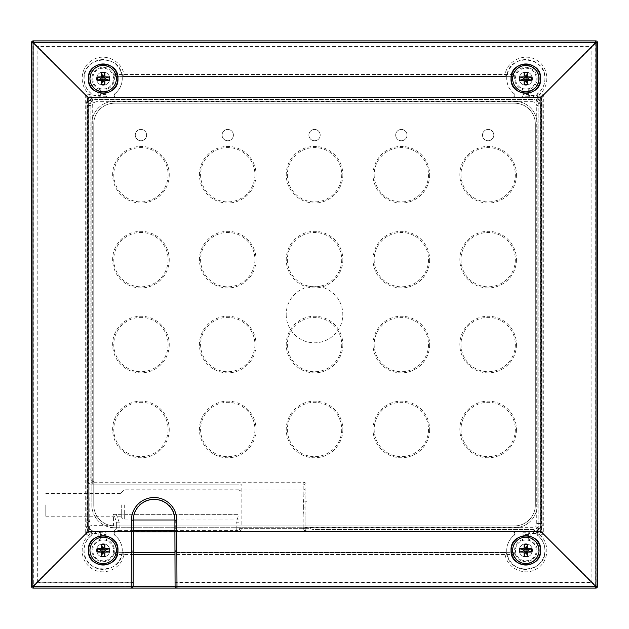 <?xml version="1.0" encoding="UTF-8"?>
<svg xmlns="http://www.w3.org/2000/svg" width="629" height="629" viewBox="0 0 629 629"><rect width="100%" height="100%" fill="white"/><g stroke="black" fill="none" stroke-linecap="round" stroke-linejoin="round"><path stroke-width="0.47" stroke-dasharray="3.15 2.36" d="M222.084 135.093A5.661 5.661 0 0 1 227.745 129.432A5.661 5.661 0 0 1 233.406 135.093A5.661 5.661 0 0 1 227.745 140.754A5.661 5.661 0 0 1 222.084 135.093A5.661 5.661 0 0 1 227.745 129.432A5.661 5.661 0 0 1 233.406 135.093A5.661 5.661 0 0 1 227.745 140.754A5.661 5.661 0 0 1 222.084 135.093M308.886 135.093A5.661 5.661 0 0 1 314.547 129.432A5.661 5.661 0 0 1 320.208 135.093A5.661 5.661 0 0 1 314.547 140.754A5.661 5.661 0 0 1 308.886 135.093A5.661 5.661 0 0 1 314.547 129.432A5.661 5.661 0 0 1 320.208 135.093A5.661 5.661 0 0 1 314.547 140.754A5.661 5.661 0 0 1 308.886 135.093M395.688 135.093A5.661 5.661 0 0 1 401.349 129.432A5.661 5.661 0 0 1 407.01 135.093A5.661 5.661 0 0 1 401.349 140.754A5.661 5.661 0 0 1 395.688 135.093A5.661 5.661 0 0 1 401.349 129.432A5.661 5.661 0 0 1 407.01 135.093A5.661 5.661 0 0 1 401.349 140.754A5.661 5.661 0 0 1 395.688 135.093M135.282 135.093A5.661 5.661 0 0 1 140.943 129.432A5.661 5.661 0 0 1 146.604 135.093A5.661 5.661 0 0 1 140.943 140.754A5.661 5.661 0 0 1 135.282 135.093A5.661 5.661 0 0 1 140.943 129.432A5.661 5.661 0 0 1 146.604 135.093A5.661 5.661 0 0 1 140.943 140.754A5.661 5.661 0 0 1 135.282 135.093M482.49 135.093A5.661 5.661 0 0 1 488.151 129.432A5.661 5.661 0 0 1 493.812 135.093A5.661 5.661 0 0 1 488.151 140.754A5.661 5.661 0 0 1 482.49 135.093A5.661 5.661 0 0 1 488.151 129.432A5.661 5.661 0 0 1 493.812 135.093A5.661 5.661 0 0 1 488.151 140.754A5.661 5.661 0 0 1 482.49 135.093M168.116 259.635A27.173 27.173 0 0 1 140.943 286.808A27.173 27.173 0 0 1 113.77 259.635A27.173 27.173 0 0 1 140.943 232.463A27.173 27.173 0 0 1 168.116 259.635M169.248 259.635A28.305 28.305 0 0 1 140.943 287.94A28.305 28.305 0 0 1 112.638 259.635A28.305 28.305 0 0 1 140.943 231.33A28.305 28.305 0 0 1 169.248 259.635M168.116 344.55A27.173 27.173 0 0 1 140.943 371.723A27.173 27.173 0 0 1 113.77 344.55A27.173 27.173 0 0 1 140.943 317.378A27.173 27.173 0 0 1 168.116 344.55M169.248 344.55A28.305 28.305 0 0 1 140.943 372.855A28.305 28.305 0 0 1 112.638 344.55A28.305 28.305 0 0 1 140.943 316.245A28.305 28.305 0 0 1 169.248 344.55M254.918 344.55A27.173 27.173 0 0 1 227.745 371.723A27.173 27.173 0 0 1 200.572 344.55A27.173 27.173 0 0 1 227.745 317.378A27.173 27.173 0 0 1 254.918 344.55M256.05 344.55A28.305 28.305 0 0 1 227.745 372.855A28.305 28.305 0 0 1 199.44 344.55A28.305 28.305 0 0 1 227.745 316.245A28.305 28.305 0 0 1 256.05 344.55M254.918 259.635A27.173 27.173 0 0 1 227.745 286.808A27.173 27.173 0 0 1 200.572 259.635A27.173 27.173 0 0 1 227.745 232.463A27.173 27.173 0 0 1 254.918 259.635M256.05 259.635A28.305 28.305 0 0 1 227.745 287.94A28.305 28.305 0 0 1 199.44 259.635A28.305 28.305 0 0 1 227.745 231.33A28.305 28.305 0 0 1 256.05 259.635M341.72 259.635A27.173 27.173 0 0 1 314.547 286.808A27.173 27.173 0 0 1 287.374 259.635A27.173 27.173 0 0 1 314.547 232.463A27.173 27.173 0 0 1 341.72 259.635M342.852 259.635A28.305 28.305 0 0 1 314.547 287.94A28.305 28.305 0 0 1 286.242 259.635A28.305 28.305 0 0 1 314.547 231.33A28.305 28.305 0 0 1 342.852 259.635M341.72 344.55A27.173 27.173 0 0 1 314.547 371.723A27.173 27.173 0 0 1 287.374 344.55A27.173 27.173 0 0 1 314.547 317.378A27.173 27.173 0 0 1 341.72 344.55M342.852 344.55A28.305 28.305 0 0 1 314.547 372.855A28.305 28.305 0 0 1 286.242 344.55A28.305 28.305 0 0 1 314.547 316.245A28.305 28.305 0 0 1 342.852 344.55M428.522 344.55A27.173 27.173 0 0 1 401.349 371.723A27.173 27.173 0 0 1 374.176 344.55A27.173 27.173 0 0 1 401.349 317.378A27.173 27.173 0 0 1 428.522 344.55M429.654 344.55A28.305 28.305 0 0 1 401.349 372.855A28.305 28.305 0 0 1 373.044 344.55A28.305 28.305 0 0 1 401.349 316.245A28.305 28.305 0 0 1 429.654 344.55M428.522 259.635A27.173 27.173 0 0 1 401.349 286.808A27.173 27.173 0 0 1 374.176 259.635A27.173 27.173 0 0 1 401.349 232.463A27.173 27.173 0 0 1 428.522 259.635M429.654 259.635A28.305 28.305 0 0 1 401.349 287.94A28.305 28.305 0 0 1 373.044 259.635A28.305 28.305 0 0 1 401.349 231.33A28.305 28.305 0 0 1 429.654 259.635M515.324 344.55A27.173 27.173 0 0 1 488.151 371.723A27.173 27.173 0 0 1 460.978 344.55A27.173 27.173 0 0 1 488.151 317.378A27.173 27.173 0 0 1 515.324 344.55M516.456 344.55A28.305 28.305 0 0 1 488.151 372.855A28.305 28.305 0 0 1 459.846 344.55A28.305 28.305 0 0 1 488.151 316.245A28.305 28.305 0 0 1 516.456 344.55M515.324 259.635A27.173 27.173 0 0 1 488.151 286.808A27.173 27.173 0 0 1 460.978 259.635A27.173 27.173 0 0 1 488.151 232.463A27.173 27.173 0 0 1 515.324 259.635M516.456 259.635A28.305 28.305 0 0 1 488.151 287.94A28.305 28.305 0 0 1 459.846 259.635A28.305 28.305 0 0 1 488.151 231.33A28.305 28.305 0 0 1 516.456 259.635M168.116 429.465A27.173 27.173 0 0 1 140.943 456.638A27.173 27.173 0 0 1 113.77 429.465A27.173 27.173 0 0 1 140.943 402.293A27.173 27.173 0 0 1 168.116 429.465M169.248 429.465A28.305 28.305 0 0 1 140.943 457.77A28.305 28.305 0 0 1 112.638 429.465A28.305 28.305 0 0 1 140.943 401.16A28.305 28.305 0 0 1 169.248 429.465M254.918 429.465A27.173 27.173 0 0 1 227.745 456.638A27.173 27.173 0 0 1 200.572 429.465A27.173 27.173 0 0 1 227.745 402.293A27.173 27.173 0 0 1 254.918 429.465M256.05 429.465A28.305 28.305 0 0 1 227.745 457.77A28.305 28.305 0 0 1 199.44 429.465A28.305 28.305 0 0 1 227.745 401.16A28.305 28.305 0 0 1 256.05 429.465M341.72 429.465A27.173 27.173 0 0 1 314.547 456.638A27.173 27.173 0 0 1 287.374 429.465A27.173 27.173 0 0 1 314.547 402.293A27.173 27.173 0 0 1 341.72 429.465M342.852 429.465A28.305 28.305 0 0 1 314.547 457.77A28.305 28.305 0 0 1 286.242 429.465A28.305 28.305 0 0 1 314.547 401.16A28.305 28.305 0 0 1 342.852 429.465M428.522 429.465A27.173 27.173 0 0 1 401.349 456.638A27.173 27.173 0 0 1 374.176 429.465A27.173 27.173 0 0 1 401.349 402.293A27.173 27.173 0 0 1 428.522 429.465M429.654 429.465A28.305 28.305 0 0 1 401.349 457.77A28.305 28.305 0 0 1 373.044 429.465A28.305 28.305 0 0 1 401.349 401.16A28.305 28.305 0 0 1 429.654 429.465M515.324 429.465A27.173 27.173 0 0 1 488.151 456.638A27.173 27.173 0 0 1 460.978 429.465A27.173 27.173 0 0 1 488.151 402.293A27.173 27.173 0 0 1 515.324 429.465M516.456 429.465A28.305 28.305 0 0 1 488.151 457.77A28.305 28.305 0 0 1 459.846 429.465A28.305 28.305 0 0 1 488.151 401.16A28.305 28.305 0 0 1 516.456 429.465M341.72 174.72A27.173 27.173 0 0 1 314.547 201.893A27.173 27.173 0 0 1 287.374 174.72A27.173 27.173 0 0 1 314.547 147.548A27.173 27.173 0 0 1 341.72 174.72M342.852 174.72A28.305 28.305 0 0 1 314.547 203.025A28.305 28.305 0 0 1 286.242 174.72A28.305 28.305 0 0 1 314.547 146.415A28.305 28.305 0 0 1 342.852 174.72M168.116 174.72A27.173 27.173 0 0 1 140.943 201.893A27.173 27.173 0 0 1 113.77 174.72A27.173 27.173 0 0 1 140.943 147.548A27.173 27.173 0 0 1 168.116 174.72M169.248 174.72A28.305 28.305 0 0 1 140.943 203.025A28.305 28.305 0 0 1 112.638 174.72A28.305 28.305 0 0 1 140.943 146.415A28.305 28.305 0 0 1 169.248 174.72M254.918 174.72A27.173 27.173 0 0 1 227.745 201.893A27.173 27.173 0 0 1 200.572 174.72A27.173 27.173 0 0 1 227.745 147.548A27.173 27.173 0 0 1 254.918 174.72M256.05 174.72A28.305 28.305 0 0 1 227.745 203.025A28.305 28.305 0 0 1 199.44 174.72A28.305 28.305 0 0 1 227.745 146.415A28.305 28.305 0 0 1 256.05 174.72M428.522 174.72A27.173 27.173 0 0 1 401.349 201.893A27.173 27.173 0 0 1 374.176 174.72A27.173 27.173 0 0 1 401.349 147.548A27.173 27.173 0 0 1 428.522 174.72M429.654 174.72A28.305 28.305 0 0 1 401.349 203.025A28.305 28.305 0 0 1 373.044 174.72A28.305 28.305 0 0 1 401.349 146.415A28.305 28.305 0 0 1 429.654 174.72M515.324 174.72A27.173 27.173 0 0 1 488.151 201.893A27.173 27.173 0 0 1 460.978 174.72A27.173 27.173 0 0 1 488.151 147.548A27.173 27.173 0 0 1 515.324 174.72M516.456 174.72A28.305 28.305 0 0 1 488.151 203.025A28.305 28.305 0 0 1 459.846 174.72A28.305 28.305 0 0 1 488.151 146.415A28.305 28.305 0 0 1 516.456 174.72M239.02 504.898L239.02 519.994L239.02 504.898M124.29 504.898L124.29 519.994L124.29 504.898M121.271 504.898L121.271 516.975L121.271 504.898M45.791 504.898L45.791 516.22L45.791 504.898M515.12 75.299L513.618 76.361L513.728 74.474L515.12 75.299A11.228 11.228 0 0 0 522.015 89.176L523.014 90.6L523.014 89.845L523.014 94.405L528.674 94.405L528.674 95.985L528.674 89.845L528.674 94.405M528.674 533.015L530.184 531.505L530.184 531.937L533.392 531.937L533.392 533.447L530.184 533.447L530.184 538.33L528.674 538.33L528.674 533.015L528.674 538.33A1.51 1.51 180 0 0 529.673 539.745L530.184 538.33A12.808 12.808 0 0 1 527.951 563.01A12.808 12.808 0 0 1 513.728 554.526L513.681 552.639L174.948 552.639M113.88 553.701L115.382 552.639L115.657 554.526L113.88 553.701A11.228 11.228 0 0 0 106.985 539.824L106.946 540.618L105.987 539.155L106.01 532.771L107.496 531.505L113.535 531.505L116.365 528.958L116.365 522.196L116.365 528.486A2.831 2.831 0 0 0 113.535 525.655L113.535 514.333L239.02 514.333L239.02 528.958L241.851 531.505A2.831 2.831 0 0 1 239.02 528.674L310.592 528.674A5.472 5.472 0 0 0 313.368 529.429L533.392 529.429A5.472 5.472 0 0 0 538.864 523.957L538.864 105.043A5.472 5.472 0 0 0 533.392 99.571L95.608 99.571A5.472 5.472 0 0 0 90.136 105.043L90.136 476.593A5.472 5.472 0 0 0 95.608 482.066L239.02 482.066L239.02 484.141L89.947 484.141L89.68 521.63L91.229 525.655A1.887 1.887 0 0 0 89.766 528.737C89.043 528.564 88.375 526.968 87.769 523.957L87.596 522.479A8.146 8.146 0 0 0 95.608 532.103L100.325 532.103L100.153 539.91L103.156 539.91A10.465 10.465 0 0 0 99.366 540.618L98.816 537.937L100.325 537.937M133.254 554.526L115.657 554.526A13.178 13.178 0 0 1 93.91 559.763A13.178 13.178 0 0 1 98.816 537.937L98.816 533.612L95.608 533.612A9.655 9.655 0 0 1 86.11 522.204L87.628 522.133L87.816 522.605A1.887 1.478 -1.3 0 1 89.703 521.126M113.535 525.655L91.229 525.655C89.46 526.08 88.972 527.102 89.766 528.737L89.766 528.737A7.548 7.548 0 0 0 95.608 531.505L100.325 531.505L100.325 532.771L106.01 532.771M286.195 314.508A28.305 28.305 0 0 0 314.5 342.813A28.305 28.305 0 0 0 342.805 314.508A28.305 28.305 0 0 0 314.5 286.203A28.305 28.305 0 0 0 286.195 314.508M305.065 487.915L305.065 494.221L305.065 487.915M113.535 514.333L239.02 514.333L239.02 482.066L95.608 482.066A5.472 5.472 0 0 1 90.136 476.593L90.136 105.043A5.472 5.472 0 0 1 95.608 99.571L533.392 99.571A5.472 5.472 0 0 1 538.864 105.043L538.864 523.957A5.472 5.472 0 0 1 533.392 529.429L313.368 529.429A5.472 5.472 0 0 1 310.6 528.674L239.02 528.674L239.02 484.141L241.851 484.141L241.851 531.505L306.755 531.505C305.049 531.529 303.854 530.271 303.178 527.747A1.887 1.62 180 0 1 305.065 529.366L305.065 515.576L305.065 529.366L306.755 531.505L533.667 531.505L306.755 531.505M530.184 531.505L533.392 531.505A7.548 7.548 0 0 0 540.94 523.957L540.94 105.043L540.508 105.468L538.298 100.137L532.967 97.927L533.392 97.495C537.944 97.975 540.46 100.491 540.94 105.043A7.548 7.548 0 0 0 533.392 97.495L95.608 97.495A7.548 7.548 0 0 0 88.06 105.043C88.54 100.491 91.056 97.975 95.608 97.495L96.033 97.927L90.702 100.137L88.492 105.468L88.06 105.043L88.06 482.254A1.887 1.887 0 0 0 89.947 484.141L88.06 482.254L89.947 484.141L241.851 484.141M533.392 531.937L532.967 531.08L538.298 528.871L540.508 523.532L540.94 523.965C540.5 528.391 538.078 530.907 533.667 531.505M303.689 507.855L303.178 494.929A1.887 0.708 180 0 0 305.065 494.221L305.065 515.576A1.887 0.708 180 0 0 303.178 514.868L303.689 507.855L306.952 508.059L306.952 527.306L532.967 527.306L535.633 526.206L538.298 528.871M113.558 550.375A10.402 10.402 0 0 1 103.156 560.777A10.402 10.402 0 0 1 92.754 550.375A10.402 10.402 0 0 1 103.156 539.973A10.402 10.402 0 0 1 113.558 550.375M515.442 550.375A10.402 10.402 0 0 0 525.844 560.777A10.402 10.402 0 0 0 536.246 550.375A10.402 10.402 0 0 0 525.844 539.973A10.402 10.402 0 0 0 515.442 550.375M513.681 552.639L515.12 553.701A11.228 11.228 0 0 1 522.015 539.824L523.014 538.4L523.014 539.155L523.014 531.505L174.893 531.875L236.362 531.859L236.362 530.349L241.851 531.788L236.362 531.859M515.12 553.701L513.728 554.526L174.956 554.526M536.246 78.625A10.402 10.402 0 0 1 525.844 89.027A10.402 10.402 0 0 1 515.442 78.625A10.402 10.402 0 0 1 525.844 68.223A10.402 10.402 0 0 1 536.246 78.625M522.015 89.176L522.054 88.382A10.465 10.465 0 0 0 529.634 88.382L529.673 89.255A11.298 11.298 0 0 0 527.7 67.484A11.298 11.298 0 0 0 515.159 74.961M92.754 78.625A10.402 10.402 0 0 0 103.156 89.027A10.402 10.402 0 0 0 113.558 78.625A10.402 10.402 0 0 0 103.156 68.223A10.402 10.402 0 0 0 92.754 78.625M103.156 89.09A10.465 10.465 0 0 1 99.366 88.382L100.153 89.09L106.159 89.09L106.946 88.382A10.465 10.465 0 0 1 103.156 89.09M513.681 76.361L115.319 76.361L113.88 75.299A11.228 11.228 0 0 1 106.985 89.176L105.987 90.6L106.159 89.09M109.76 550.375A6.605 6.605 0 0 0 103.156 543.77A6.605 6.605 0 0 0 96.552 550.375A6.605 6.605 0 0 0 103.156 556.98A6.605 6.605 0 0 0 109.76 550.375A6.605 6.605 0 0 0 103.156 543.77A6.605 6.605 0 0 0 96.552 550.375A6.605 6.605 0 0 0 103.156 556.98A6.605 6.605 0 0 0 109.76 550.375M532.449 550.375A6.605 6.605 0 0 0 525.844 543.77A6.605 6.605 0 0 0 519.24 550.375A6.605 6.605 0 0 0 525.844 556.98A6.605 6.605 0 0 0 532.449 550.375A6.605 6.605 0 0 0 525.844 543.77A6.605 6.605 0 0 0 519.24 550.375A6.605 6.605 0 0 0 525.844 556.98A6.605 6.605 0 0 0 532.449 550.375M109.76 78.625A6.605 6.605 0 0 0 103.156 72.02A6.605 6.605 0 0 0 96.552 78.625A6.605 6.605 0 0 0 103.156 85.23A6.605 6.605 0 0 0 109.76 78.625A6.605 6.605 0 0 0 103.156 72.02A6.605 6.605 0 0 0 96.552 78.625A6.605 6.605 0 0 0 103.156 85.23A6.605 6.605 0 0 0 109.76 78.625M532.449 78.625A6.605 6.605 0 0 0 525.844 72.02A6.605 6.605 0 0 0 519.24 78.625A6.605 6.605 0 0 0 525.844 85.23A6.605 6.605 0 0 0 532.449 78.625A6.605 6.605 0 0 0 525.844 72.02A6.605 6.605 0 0 0 519.24 78.625A6.605 6.605 0 0 0 525.844 85.23A6.605 6.605 0 0 0 532.449 78.625M91.677 535.161C92.895 533.494 92.518 532.37 90.545 531.772L89.884 532.087A1.887 1.879 63.8 0 1 91.071 535.436L91.677 535.161A19.059 19.059 0 0 0 103.156 569.434A19.059 19.059 0 0 0 114.635 535.161L114.895 535.279A19.122 19.122 0 0 1 122.191 552.262L131.257 552.286L131.194 582.218L37.347 582.218L85.261 534.304L89.884 534.304C78.617 542.906 79.985 561.846 92.243 568.75C104.21 576.683 121.963 568.388 123.842 554.566L131.319 554.566A1.887 0.393 0.2 0 1 133.206 554.959L133.144 550.399A1.887 1.887 -45 0 1 131.257 552.286L122.191 552.262M514.105 93.721A19.122 19.122 0 0 1 507.029 75.189L507.013 75.165C509.702 52.875 546.467 56.335 545.005 78.625C544.918 84.632 542.56 89.609 537.929 93.564L537.323 93.839A19.059 19.059 0 0 0 525.844 59.566A19.059 19.059 0 0 0 514.365 93.839L514.105 93.721C515.3 95.388 514.915 96.512 512.949 97.102L116.05 97.102C114.085 96.512 113.7 95.388 114.895 93.721L114.635 93.839A19.059 19.059 0 0 0 103.156 59.566A19.059 19.059 0 0 0 91.677 93.839L91.071 93.564L89.884 94.696L85.261 94.696L85.261 534.304L89.947 531.505L132.923 531.505L133.12 531.898L116.05 531.898C114.085 532.48 113.7 533.612 114.895 535.279M114.895 93.721A19.122 19.122 0 0 0 121.971 75.189L121.987 75.165A1.887 1.887 39.8 0 0 123.842 76.714L505.158 76.714A1.887 1.887 -39.8 0 0 507.013 75.165L505.158 74.434L123.842 74.434L121.987 75.165C119.313 52.907 82.564 56.295 83.995 78.625C84.082 84.624 86.44 89.609 91.071 93.564A1.887 1.879 116.2 0 1 89.884 96.913L90.545 97.228C92.518 96.638 92.895 95.506 91.677 93.839M37.347 582.218L37.111 46.546L591.889 46.546L591.889 582.698L591.653 582.218L177.016 582.218L176.891 554.566L505.158 554.566L507.013 553.834A1.887 1.887 -140.2 0 0 505.158 552.286L505.158 554.566C507.029 568.38 524.783 576.667 536.741 568.765C549.046 561.831 550.359 542.898 539.116 534.304L543.739 534.304L543.739 94.696L539.116 94.696C550.383 86.094 549.015 67.154 536.757 60.25C524.79 52.317 507.037 60.612 505.158 74.434L505.173 76.738L123.827 76.738L121.971 75.189M116.231 550.375A13.075 13.075 0 0 1 103.156 563.45A13.075 13.075 0 0 1 90.081 550.375A13.075 13.075 0 0 1 103.156 537.3A13.075 13.075 0 0 1 116.231 550.375M116.365 550.375A13.209 13.209 0 0 1 103.156 563.584A13.209 13.209 0 0 1 89.947 550.375A13.209 13.209 0 0 1 103.156 537.166A13.209 13.209 0 0 1 116.365 550.375M538.919 550.375A13.075 13.075 0 0 1 525.844 563.45A13.075 13.075 0 0 1 512.769 550.375A13.075 13.075 0 0 1 525.844 537.3A13.075 13.075 0 0 1 538.919 550.375M539.053 550.375A13.209 13.209 0 0 1 525.844 563.584A13.209 13.209 0 0 1 512.635 550.375A13.209 13.209 0 0 1 525.844 537.166A13.209 13.209 0 0 1 539.053 550.375M538.919 78.625A13.075 13.075 0 0 1 525.844 91.7A13.075 13.075 0 0 1 512.769 78.625A13.075 13.075 0 0 1 525.844 65.55A13.075 13.075 0 0 1 538.919 78.625M539.053 78.625A13.209 13.209 0 0 1 525.844 91.834A13.209 13.209 0 0 1 512.635 78.625A13.209 13.209 0 0 1 525.844 65.416A13.209 13.209 0 0 1 539.053 78.625M116.231 78.625A13.075 13.075 0 0 1 103.156 91.7A13.075 13.075 0 0 1 90.081 78.625A13.075 13.075 0 0 1 103.156 65.55A13.075 13.075 0 0 1 116.231 78.625M116.365 78.625A13.209 13.209 0 0 1 103.156 91.834A13.209 13.209 0 0 1 89.947 78.625A13.209 13.209 0 0 1 103.156 65.416A13.209 13.209 0 0 1 116.365 78.625M506.785 550.375A19.059 19.059 0 0 0 525.844 569.434A19.059 19.059 0 0 0 537.323 535.161L537.929 535.436C542.56 539.391 544.918 544.376 545.005 550.375C546.436 572.704 509.687 576.093 507.013 553.834L507.029 553.811A19.122 19.122 0 0 1 514.105 535.279L514.365 535.161A19.059 19.059 0 0 0 506.785 550.375M122.207 552.286L122.215 552.325C121.208 575.692 82.548 573.601 83.995 550.375C84.082 544.368 86.44 539.391 91.071 535.436L89.884 534.304L89.884 532.087L89.365 532.087A1.887 1.887 -135 0 1 87.478 530.2L85.591 533.974M90.545 531.772L115.767 531.772C113.794 532.362 113.417 533.494 114.635 535.161M175.09 550.375L175.004 554.959A1.887 0.393 179.8 0 1 176.891 554.566L176.977 552.262L175.09 550.375L175.09 531.898L512.949 531.898C514.915 532.488 515.3 533.612 514.105 535.279M507.029 553.811L505.173 552.262L176.953 552.286A1.887 1.887 -135 0 1 175.066 550.399M176.977 552.262L505.173 552.262M514.365 535.161C515.583 533.494 515.206 532.37 513.233 531.772L538.455 531.772C536.482 532.362 536.105 533.494 537.323 535.161M537.323 93.839C536.105 95.506 536.482 96.63 538.455 97.228L513.233 97.228C515.206 96.638 515.583 95.506 514.365 93.839M114.635 93.839C113.417 95.506 113.794 96.63 115.767 97.228L90.545 97.228M540.94 529.618L540.94 99.382L541.522 98.8L541.522 530.2A1.887 1.887 -45 0 1 539.635 532.087L543.409 533.974L540.94 529.618L539.053 531.505L175.287 531.505L175.287 520.183A21.182 21.182 0 0 0 154.105 499.001A21.182 21.182 0 0 0 132.923 520.183L133.317 520.183A20.788 20.788 0 0 1 154.105 499.395A20.788 20.788 0 0 1 174.893 520.183L175.287 520.183M591.889 46.546L543.409 95.026L541.522 98.8A1.887 1.887 45 0 0 539.635 96.913L539.053 97.495L540.94 99.382M539.053 97.495L89.947 97.495L85.591 95.026L87.478 98.8A1.887 1.887 135 0 1 89.365 96.913L89.884 96.913L89.884 94.696C78.641 86.102 79.954 67.169 92.259 60.235C104.217 52.333 121.971 60.62 123.842 74.434L123.827 76.738M88.06 99.382L88.06 529.618L87.478 530.2L87.478 98.8L88.06 99.382L89.947 97.495M89.947 531.505L88.06 529.618M132.923 531.505L132.923 520.183M543.409 95.026L539.116 96.913A1.887 1.879 63.8 0 1 537.929 93.564L539.116 94.696L539.116 96.913L538.455 97.228M539.053 531.505L539.635 532.087L538.455 531.772M591.653 582.218L543.409 533.974M37.111 46.546L85.591 95.026M505.173 76.738L507.029 75.189M133.12 531.898L133.12 550.375L131.233 552.262M176.969 588.115L595.663 588.115A1.887 1.887 0 0 0 597.55 586.228L597.55 42.772A1.887 1.887 0 0 0 595.663 40.885L33.337 40.885L595.663 40.885A1.887 1.887 0 0 1 597.55 42.772L597.55 586.228A1.887 1.887 0 0 1 595.663 588.115L176.969 588.115M37.111 582.698L131.194 582.698L131.194 586.228L33.337 586.228L33.337 42.772L31.45 42.772L31.45 586.228A1.887 1.887 0 0 0 33.337 588.115L595.663 588.115A1.887 1.887 0 0 0 597.55 586.228L597.55 42.772A1.887 1.887 0 0 0 595.663 40.885L33.337 40.885L33.148 586.228L133.12 586.417M175.09 531.898L175.287 531.505M537.929 535.436L539.116 534.304L539.116 532.087A1.887 1.879 -63.8 0 0 537.929 535.436M123.842 554.566L122.215 552.325M175.004 554.959L175.082 586.228M133.128 586.228A1.887 1.887 -90 0 1 133.128 586.244L133.206 554.959M100.153 89.09L100.325 95.985L100.325 94.405L105.987 94.405L105.987 95.985L107.496 97.125L521.504 97.125L523.014 95.616L523.014 90.6M523.014 95.616L521.504 97.495L107.496 97.495L105.987 95.985M105.987 95.616L105.987 90.6M105.987 94.405L105.987 89.845M515.057 75.299A1.51 1.51 90 0 1 513.618 76.361L115.382 76.361A1.51 1.51 90 0 1 113.943 75.299L113.841 74.961A11.298 11.298 0 0 0 91.858 78.625A11.298 11.298 0 0 0 99.327 89.255A1.51 1.51 180 0 1 100.325 90.67L98.816 90.67L99.366 88.382M523.014 95.985L523.014 94.405M522.054 88.382L523.014 89.845M119.023 531.859L119.023 530.349L113.535 531.788L133.317 531.859L107.496 531.875L105.987 533.384M174.893 530.349L236.362 530.349L236.189 528.958L239.02 528.958L241.851 531.788L523.014 531.505M515.159 554.039A11.298 11.298 0 0 0 537.142 550.375A11.298 11.298 0 0 0 529.673 539.745L529.634 540.618A10.465 10.465 0 0 0 522.054 540.618L522.015 539.824M523.014 531.875L523.014 538.4M523.014 539.155L522.054 540.618M106.946 540.618A10.465 10.465 0 0 0 103.156 539.91L106.159 539.91M105.987 533.015L105.987 534.595L100.325 534.595L100.325 539.155M105.987 539.155L105.987 534.595M106.985 539.824L105.987 538.4M91.834 123.913A22.644 22.644 0 0 1 114.478 101.269L514.522 101.269A22.644 22.644 0 0 1 537.166 123.913L537.166 505.087A22.644 22.644 0 0 1 514.522 527.731L114.478 527.731A22.644 22.644 0 0 1 91.834 505.087L91.834 123.913A22.644 22.644 0 0 1 114.478 101.269L514.522 101.269A22.644 22.644 0 0 1 537.166 123.913L537.166 505.087A22.644 22.644 0 0 1 514.522 527.731L114.478 527.731A22.644 22.644 0 0 1 91.834 505.087L91.834 123.913M535.326 123.96L535.326 505.134A20.757 20.757 0 0 1 514.569 525.891L114.525 525.891A20.757 20.757 0 0 1 93.768 505.134L93.768 123.96A20.757 20.757 0 0 1 114.525 103.203L514.569 103.203A20.757 20.757 0 0 1 535.326 123.96L535.326 505.134A20.757 20.757 0 0 1 514.569 525.891L114.525 525.891A20.757 20.757 0 0 1 93.768 505.134L93.768 123.96A20.757 20.757 0 0 1 114.525 103.203L514.569 103.203A20.757 20.757 0 0 1 535.326 123.96M90.702 100.137L93.367 102.802L92.266 105.468L92.266 482.254L303.178 482.254A3.774 3.774 0 0 1 306.952 486.028L306.952 508.059M306.952 501.738L303.689 501.942M303.178 494.929L303.178 484.141A1.887 1.887 0 0 1 305.065 486.028A1.887 1.887 0 0 0 303.178 484.141A1.887 1.887 0 0 1 305.065 486.028L306.952 486.028M536.356 531.371A7.98 7.98 0 0 0 541.372 523.957L540.94 523.957L540.94 105.043L541.372 105.043A7.98 7.98 0 0 0 533.392 97.063L533.392 97.495L530.184 97.495L528.674 95.985M100.325 95.985L98.879 97.495L95.608 97.495A7.548 7.548 0 0 0 88.06 105.043L88.06 482.254L88.492 482.254L88.492 105.468L92.266 105.468M239.02 484.141L89.947 484.141M596.15 586.228L595.663 586.715L33.337 586.715L32.85 586.228L32.85 42.772L33.337 42.285L595.663 42.285L596.15 42.772L596.15 586.228L545.933 536.498L595.663 586.715L595.663 588.115A1.887 1.887 0 0 0 597.55 586.228L596.15 586.228M595.663 42.285L545.933 92.502L596.15 42.772L597.55 42.772A1.887 1.887 0 0 0 595.663 40.885L595.663 42.285M33.148 42.772L31.45 42.772L32.85 42.772L83.067 92.502L33.337 42.285L33.337 40.885L33.337 42.772L595.663 42.772L595.663 586.228L177.016 586.228L177.016 582.698L591.889 582.698M33.337 586.417L33.337 588.115A1.887 1.887 0 0 1 31.45 586.228L33.337 586.228L33.337 588.115L33.337 586.715L83.067 536.498L32.85 586.228L31.45 586.228A1.887 1.887 0 0 0 33.337 588.115A1.887 1.887 0 0 1 31.45 586.228L33.148 586.228M100.325 89.845L100.325 94.405M522.841 89.09L528.847 89.09L529.634 88.382M522.841 539.91L528.847 539.91L528.674 539.155M89.766 528.737A7.548 7.548 0 0 0 95.608 531.505L100.325 531.505L98.816 533.612M83.067 536.498L88.06 531.505L540.94 531.505L540.94 97.495L88.06 97.495L88.06 531.505M545.933 536.498L540.94 531.505M545.933 92.502L540.94 97.495M83.067 92.502L88.06 97.495M98.879 97.495L95.608 97.495L95.608 97.063A7.98 7.98 0 0 0 87.628 105.043L88.06 105.043L87.667 504.898L89.554 504.898M100.325 534.595L100.325 532.771M100.153 539.91L99.366 540.618M529.634 540.618L528.847 539.91M86.118 522.133L86.118 105.043A9.49 9.49 0 0 1 95.608 95.553L98.816 95.553L98.816 90.67A12.808 12.808 0 0 1 94.169 69.497A12.808 12.808 0 0 1 115.272 74.474L115.319 76.361M133.262 552.639L115.319 552.639M100.325 538.338A1.51 1.51 180 0 1 99.327 539.753A11.291 11.291 0 0 0 101.473 561.54A11.291 11.291 0 0 0 113.943 553.701A1.51 1.51 90 0 1 115.382 552.639L513.618 552.639A1.51 1.51 90 0 1 515.057 553.701M116.231 514.333L119.195 522.196L119.023 530.349L133.317 530.349M239.02 522.196L236.189 522.196L239.02 514.483M528.674 89.845L528.847 89.09M119.195 522.196L116.365 522.196L113.983 514.333M113.535 531.505L116.365 528.958L119.195 528.958M113.841 74.961L115.272 74.474L513.728 74.474A12.808 12.808 0 0 1 538.652 78.625A12.808 12.808 0 0 1 530.184 90.67L528.674 90.67A1.51 1.51 180 0 1 529.673 89.255L530.184 90.67L530.184 95.553L533.392 95.553A9.49 9.49 0 0 1 542.882 105.043L542.882 523.957A9.49 9.49 0 0 1 539.32 531.371M98.816 97.495L98.816 95.553L100.325 95.553A1.51 1.51 0 0 1 98.816 97.063L95.608 97.063L95.608 95.553M89.68 521.63A1.887 1.517 5.9 0 0 87.808 522.896L87.667 504.898M86.118 105.043L87.628 105.043L87.628 522.133L86.11 522.204M530.184 531.937A1.51 1.51 -0 0 0 528.674 533.447L530.184 533.447L530.184 531.937M533.392 95.553L533.392 97.063L530.184 97.063L530.184 95.553L528.674 95.553A1.51 1.51 180 0 0 530.184 97.063L530.184 97.495M95.608 531.505L95.608 533.612M239.02 491.611A2.831 1.58 0 0 1 241.851 490.022L303.178 490.022A1.887 1.054 180 0 0 305.065 488.969M93.367 102.802L96.033 101.701L96.033 97.927L532.967 97.927L532.967 101.701L535.633 102.802L536.734 105.468L540.508 105.468L540.508 523.532L536.734 523.532L535.633 526.206M538.298 100.137L535.633 102.802M305.065 527.306L306.952 527.306L306.952 531.08L532.967 531.08L532.967 527.306M303.178 527.747L303.178 514.868M106.946 88.382L106.985 89.176M542.34 97.165A1.887 0.826 45 0 0 541.27 96.095M542.174 97.495L540.94 96.261M542.174 531.505L540.94 532.739M542.34 531.835A1.887 0.826 -45 0 1 541.27 532.905M86.826 97.495L88.06 96.261M86.66 97.165A1.887 0.826 135 0 1 87.73 96.095M131.194 586.228L131.194 588.115A1.887 1.887 -90 0 0 133.081 586.228L131.194 586.228M595.663 42.772L595.663 40.885A1.887 1.887 0 0 1 597.55 42.772L595.663 42.772M595.663 586.228L597.55 586.228A1.887 1.887 0 0 1 595.663 588.115L595.663 586.228M177.016 588.115L177.016 586.228L175.129 586.228A1.887 1.887 90 0 0 177.016 588.115M86.66 531.835A1.887 0.826 -135 0 0 87.73 532.905M131.194 582.698L133.081 582.698A1.887 0.487 0.3 0 0 131.194 582.218L131.194 582.698M175.129 582.698L177.016 582.698L177.016 582.218A1.887 0.487 179.7 0 0 175.129 582.698M536.734 523.532L536.734 105.468M532.967 101.701L96.033 101.701M305.065 529.193A1.887 1.887 -0 0 0 306.952 531.08L306.952 531.505M90.379 484.141A1.887 1.887 90 0 1 88.492 482.254L92.266 482.254L92.266 484.141M303.178 482.254L303.178 484.141M523.014 532.771L528.698 532.771M528.698 96.229L522.99 96.229M106.01 96.229L100.302 96.229M175.09 586.417L595.852 586.228L595.852 42.772L33.337 42.583M236.189 528.958L236.189 522.196M542.882 523.957L541.372 523.957L541.372 105.043L542.882 105.043M528.674 534.595L523.014 534.595M113.943 553.701A1.51 1.51 143.6 0 1 115.382 552.639M595.663 586.417L595.663 588.115M595.852 586.228L597.55 586.228M595.852 42.772L597.55 42.772M595.663 40.885L595.663 42.583M239.02 519.994L174.893 519.994M133.317 519.994L124.29 519.994L121.271 516.975M45.791 516.22L121.271 516.22M45.791 493.576L121.271 493.576M121.271 492.821L124.29 489.802L239.02 489.802"/><path stroke-width="0.94" d="M131.43 520.183L133.317 520.183L133.317 531.371L133.317 520.183A20.788 20.788 0 0 1 154.105 499.395A20.788 20.788 0 0 1 174.893 520.183L174.893 531.371L541.074 531.639L176.78 531.639L176.969 586.747L595.915 586.747L596.182 42.52L595.663 42.772L595.663 42.253L33.085 42.253L32.818 586.48L131.241 586.747L131.43 531.639L87.926 531.639L131.43 531.371L131.43 520.183A22.675 22.675 0 0 1 154.105 497.508A22.675 22.675 0 0 1 176.78 520.183L174.893 520.183L175.082 586.236L174.893 531.371L176.78 531.639L176.78 520.183M109.132 550.375A22.306 11.149 -90 0 0 109.1 548.74A22.982 3.994 180 0 0 104.909 548.622A22.982 3.994 -90 0 0 104.791 544.431A22.306 11.149 180 0 0 101.521 544.431A22.982 3.994 90 0 0 101.403 548.622A22.982 3.994 180 0 0 97.212 548.74A22.306 11.149 90 0 0 97.18 550.375A22.306 11.149 90 0 0 97.212 552.01A22.982 3.994 0 0 0 101.403 552.128A22.982 3.994 90 0 0 101.521 556.319A22.306 11.149 0 0 0 104.791 556.319A22.982 3.994 -90 0 0 104.909 552.128A22.982 3.994 -0 0 0 109.1 552.01A22.306 11.149 -90 0 0 109.132 550.375M89.947 550.375A13.209 13.209 0 0 1 103.156 537.166A13.209 13.209 0 0 1 116.365 550.375A13.209 13.209 0 0 0 103.156 537.166A13.209 13.209 0 0 0 89.947 550.375A13.209 13.209 0 0 0 103.156 563.584A13.209 13.209 0 0 0 116.365 550.375A13.209 13.209 0 0 1 103.156 563.584A13.209 13.209 0 0 1 89.947 550.375M531.819 550.375A22.306 11.149 -90 0 0 531.788 548.74A22.982 3.994 180 0 0 527.597 548.622A22.982 3.994 -90 0 0 527.479 544.431A22.306 11.149 180 0 0 524.209 544.431A22.982 3.994 90 0 0 524.091 548.622A22.982 3.994 180 0 0 519.9 548.74A22.306 11.149 90 0 0 519.869 550.375A22.306 11.149 90 0 0 519.9 552.01A22.982 3.994 0 0 0 524.091 552.128A22.982 3.994 90 0 0 524.209 556.319A22.306 11.149 0 0 0 527.479 556.319A22.982 3.994 -90 0 0 527.597 552.128A22.982 3.994 -0 0 0 531.788 552.01A22.306 11.149 -90 0 0 531.819 550.375M512.635 550.375A13.209 13.209 0 0 1 525.844 537.166A13.209 13.209 0 0 1 539.053 550.375A13.209 13.209 0 0 0 525.844 537.166A13.209 13.209 0 0 0 512.635 550.375A13.209 13.209 0 0 0 525.844 563.584A13.209 13.209 0 0 0 539.053 550.375A13.209 13.209 0 0 1 525.844 563.584A13.209 13.209 0 0 1 512.635 550.375M109.132 78.625A22.306 11.149 -90 0 0 109.1 76.99A22.982 3.994 180 0 0 104.909 76.872A22.982 3.994 -90 0 0 104.791 72.681A22.306 11.149 180 0 0 101.521 72.681A22.982 3.994 90 0 0 101.403 76.872A22.982 3.994 180 0 0 97.212 76.99A22.306 11.149 90 0 0 97.18 78.625A22.306 11.149 90 0 0 97.212 80.26A22.982 3.994 0 0 0 101.403 80.378A22.982 3.994 90 0 0 101.521 84.569A22.306 11.149 0 0 0 104.791 84.569A22.982 3.994 -90 0 0 104.909 80.378A22.982 3.994 -0 0 0 109.1 80.26A22.306 11.149 -90 0 0 109.132 78.625M89.947 78.625A13.209 13.209 0 0 1 103.156 65.416A13.209 13.209 0 0 1 116.365 78.625A13.209 13.209 0 0 0 103.156 65.416A13.209 13.209 0 0 0 89.947 78.625A13.209 13.209 0 0 0 103.156 91.834A13.209 13.209 0 0 0 116.365 78.625A13.209 13.209 0 0 1 103.156 91.834A13.209 13.209 0 0 1 89.947 78.625M531.819 78.625A22.306 11.149 -90 0 0 531.788 76.99A22.982 3.994 180 0 0 527.597 76.872A22.982 3.994 -90 0 0 527.479 72.681A22.306 11.149 180 0 0 524.209 72.681A22.982 3.994 90 0 0 524.091 76.872A22.982 3.994 180 0 0 519.9 76.99A22.306 11.149 90 0 0 519.869 78.625A22.306 11.149 90 0 0 519.9 80.26A22.982 3.994 0 0 0 524.091 80.378A22.982 3.994 90 0 0 524.209 84.569A22.306 11.149 0 0 0 527.479 84.569A22.982 3.994 -90 0 0 527.597 80.378A22.982 3.994 -0 0 0 531.788 80.26A22.306 11.149 -90 0 0 531.819 78.625M512.635 78.625A13.209 13.209 0 0 1 525.844 65.416A13.209 13.209 0 0 1 539.053 78.625A13.209 13.209 0 0 0 525.844 65.416A13.209 13.209 0 0 0 512.635 78.625A13.209 13.209 0 0 0 525.844 91.834A13.209 13.209 0 0 0 539.053 78.625A13.209 13.209 0 0 1 525.844 91.834A13.209 13.209 0 0 1 512.635 78.625M511.039 550.375C510.056 569.379 541.624 569.387 540.649 550.375C541.718 531.285 510.001 531.222 511.039 550.375M511.188 550.375A14.656 14.656 0 0 0 525.844 565.031A14.656 14.656 0 0 0 540.5 550.375A14.656 14.656 0 0 0 525.844 535.719A14.656 14.656 0 0 0 511.188 550.375M511.039 78.625C509.962 97.739 541.718 97.747 540.649 78.625C541.624 59.637 510.095 59.582 511.039 78.625M511.188 78.625A14.656 14.656 0 0 0 525.844 93.281A14.656 14.656 0 0 0 540.5 78.625A14.656 14.656 0 0 0 525.844 63.969A14.656 14.656 0 0 0 511.188 78.625M88.351 78.625C87.274 97.739 119.03 97.747 117.961 78.625C118.936 59.637 87.407 59.582 88.351 78.625M88.5 78.625A14.656 14.656 0 0 0 103.156 93.281A14.656 14.656 0 0 0 117.812 78.625A14.656 14.656 0 0 0 103.156 63.969A14.656 14.656 0 0 0 88.5 78.625M88.351 550.375C87.368 569.379 118.936 569.387 117.961 550.375C119.03 531.285 87.313 531.222 88.351 550.375M88.5 550.375A14.656 14.656 0 0 0 103.156 565.031A14.656 14.656 0 0 0 117.812 550.375A14.656 14.656 0 0 0 103.156 535.719A14.656 14.656 0 0 0 88.5 550.375M541.074 531.639L595.663 586.228M540.94 531.371L540.94 97.495L595.663 42.772M540.94 97.495L88.06 97.495L33.337 42.772M87.926 531.639L33.337 586.228M88.06 97.495L88.06 531.371M595.663 588.115A1.887 0.519 90 0 0 596.182 586.228L597.55 586.228A1.887 1.887 0 0 1 595.663 588.115L33.337 588.115A1.887 1.887 0 0 1 31.45 586.228L31.45 42.772A1.887 1.887 0 0 1 33.337 40.885L595.663 40.885A1.887 1.887 0 0 1 597.55 42.772L597.55 586.228A1.887 1.887 0 0 1 595.663 588.115L595.915 586.747M596.182 42.52L597.55 42.772A1.887 1.887 0 0 0 595.663 40.885L595.663 42.253A1.887 0.519 -0 0 1 597.55 42.772M33.085 42.253L33.337 40.885A1.887 1.887 0 0 0 31.45 42.772A1.887 1.887 0 0 1 33.337 40.885A1.887 1.887 0 0 0 31.45 42.772A1.887 1.887 0 0 1 33.337 40.885A1.887 1.887 0 0 0 31.45 42.772A1.887 1.887 0 0 1 33.337 40.885A1.887 0.519 -90 0 0 32.818 42.772L31.45 42.772M32.818 586.48L31.45 586.228A1.887 0.519 0 0 0 33.337 586.747L33.337 588.115A1.887 1.887 0 0 1 31.45 586.228A1.887 1.887 0 0 0 33.337 588.115M133.128 586.236L133.317 531.371L131.43 531.371L133.317 531.371L133.128 586.228A1.887 0.519 -179.7 0 1 133.128 586.236A1.887 0.519 -179.7 0 1 131.241 586.747L131.241 588.115A1.887 1.887 0 0 0 133.128 586.236A1.887 1.887 -90 0 1 131.241 588.115M525.278 78.059L523.391 78.059L523.391 79.191L525.278 79.191L525.278 81.078L526.41 81.078L526.41 79.191L528.297 79.191L528.297 78.059L526.41 78.059L526.41 76.172L525.278 76.172L525.278 78.059L524.091 76.872M524.209 72.681L525.278 76.172M527.479 72.681L526.41 76.172M527.597 76.872L526.41 78.059M531.788 76.99L528.297 78.059M531.788 80.26L528.297 79.191M527.597 80.378L526.41 79.191M527.479 84.569L526.41 81.078M524.209 84.569L525.278 81.078M524.091 80.378L525.278 79.191M519.9 80.26L523.391 79.191M519.9 76.99L523.391 78.059M102.59 78.059L100.703 78.059L100.703 79.191L102.59 79.191L102.59 81.078L103.722 81.078L103.722 79.191L105.609 79.191L105.609 78.059L103.722 78.059L103.722 76.172L102.59 76.172L102.59 78.059L101.403 76.872M101.521 72.681L102.59 76.172M104.791 72.681L103.722 76.172M104.909 76.872L103.722 78.059M109.1 76.99L105.609 78.059M109.1 80.26L105.609 79.191M104.909 80.378L103.722 79.191M104.791 84.569L103.722 81.078M101.521 84.569L102.59 81.078M101.403 80.378L102.59 79.191M97.212 80.26L100.703 79.191M97.212 76.99L100.703 78.059M525.278 549.809L523.391 549.809L523.391 550.941L525.278 550.941L525.278 552.828L526.41 552.828L526.41 550.941L528.297 550.941L528.297 549.809L526.41 549.809L526.41 547.922L525.278 547.922L525.278 549.809L524.091 548.622M524.209 544.431L525.278 547.922M527.479 544.431L526.41 547.922M527.597 548.622L526.41 549.809M531.788 548.74L528.297 549.809M531.788 552.01L528.297 550.941M527.597 552.128L526.41 550.941M527.479 556.319L526.41 552.828M524.209 556.319L525.278 552.828M524.091 552.128L525.278 550.941M519.9 552.01L523.391 550.941M519.9 548.74L523.391 549.809M102.59 549.809L100.703 549.809L100.703 550.941L102.59 550.941L102.59 552.828L103.722 552.828L103.722 550.941L105.609 550.941L105.609 549.809L103.722 549.809L103.722 547.922L102.59 547.922L102.59 549.809L101.403 548.622M101.521 544.431L102.59 547.922M104.791 544.431L103.722 547.922M104.909 548.622L103.722 549.809M109.1 548.74L105.609 549.809M109.1 552.01L105.609 550.941M104.909 552.128L103.722 550.941M104.791 556.319L103.722 552.828M101.521 556.319L102.59 552.828M101.403 552.128L102.59 550.941M97.212 552.01L100.703 550.941M97.212 548.74L100.703 549.809M174.893 531.875L133.317 531.875L174.893 531.859M174.948 552.639L133.262 552.639M175.082 586.236A1.887 0.519 179.7 0 0 176.969 586.747L176.969 588.115A1.887 1.887 90 0 1 175.082 586.228A1.887 0.519 179.7 0 1 175.082 586.228A1.887 1.887 0 0 0 176.969 588.115M133.12 586.417L175.09 586.417M539.32 531.371A9.49 9.49 0 0 1 533.392 533.447M174.956 554.526L133.254 554.526M133.317 530.349L174.893 530.349M533.392 531.937A7.98 7.98 0 0 0 536.356 531.371M174.893 519.994L133.317 519.994"/></g></svg>
